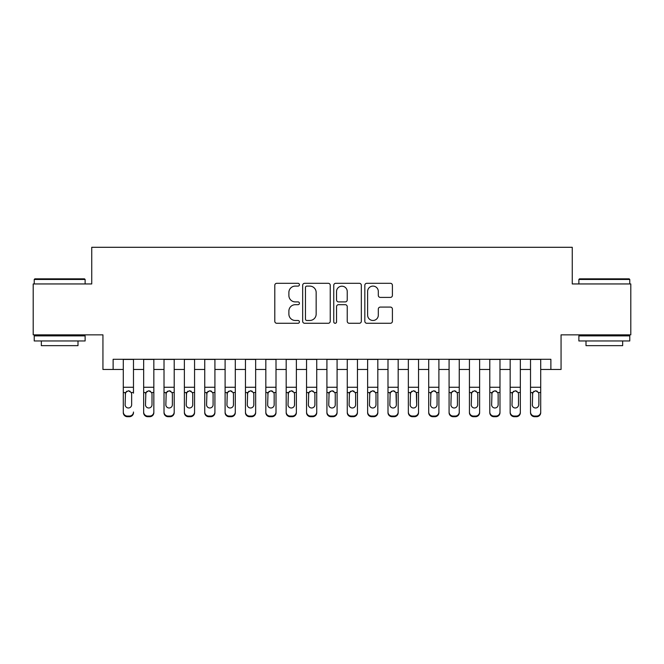 <?xml version="1.0" encoding="UTF-8"?>
<svg xmlns="http://www.w3.org/2000/svg" width="664" height="664" viewBox="0 0 664 664"><rect width="100%" height="100%" fill="white"/><g stroke="black" fill="none" stroke-linecap="round" stroke-linejoin="round"><path stroke-width="1" d="M299.423 284.707A1.403 1.403 0 0 0 298.028 283.304L276.788 283.304A2 2 0 0 0 274.788 285.304L274.788 321.276A2 2 0 0 0 276.788 323.277L298.028 323.277A1.403 1.403 0 0 0 299.423 321.874A1.403 1.403 0 0 0 298.028 320.48L295.272 320.48A6.399 6.399 0 0 1 288.882 314.08L288.882 311.084A6.399 6.399 0 0 1 295.272 304.693L298.028 304.693A1.403 1.403 0 0 0 299.423 303.29A1.403 1.403 0 0 0 298.028 301.896L295.272 301.896A6.399 6.399 0 0 1 288.882 295.497L288.882 292.5A6.399 6.399 0 0 1 295.272 286.101L298.028 286.101A1.403 1.403 0 0 0 299.423 284.707M390.407 297.397A2 2 0 0 0 392.407 295.397L392.407 285.304A2 2 0 0 0 390.407 283.304L366.827 283.304A2 2 0 0 0 364.827 285.304L364.827 321.276A2 2 0 0 0 366.827 323.277L390.407 323.277A2 2 0 0 0 392.407 321.276L392.407 309.084A2 2 0 0 0 390.407 307.092L380.314 307.092A2 2 0 0 0 378.314 309.084L378.314 315.134A5.345 5.345 0 0 1 372.969 320.48A5.345 5.345 0 0 1 367.624 315.134L367.624 291.446A5.345 5.345 0 0 1 372.969 286.101A5.345 5.345 0 0 1 378.314 291.446L378.314 295.397A2 2 0 0 0 380.314 297.397L390.407 297.397M113.121 369.466L113.121 359.282L550.879 359.282L550.879 369.466L561.063 369.466L561.063 334.847L630.8 334.847L630.8 283.951L572.26 283.951L572.26 247.298L91.74 247.298L91.74 283.951L33.2 283.951L33.2 334.847L102.937 334.847L102.937 369.466L123.297 369.466M330.249 285.304A2 2 0 0 0 328.257 283.304L304.668 283.304A2 2 0 0 0 302.668 285.304L302.668 321.276A2 2 0 0 0 304.668 323.277L328.257 323.277A2 2 0 0 0 330.249 321.276L330.249 285.304M335.743 283.304L359.332 283.304A2 2 0 0 1 361.332 285.304L361.332 321.276A2 2 0 0 1 359.332 323.277L349.239 323.277A2 2 0 0 1 347.239 321.276L347.239 306.685A2 2 0 0 0 345.238 304.693L338.549 304.693A2 2 0 0 0 336.548 306.685L336.548 321.874A1.403 1.403 0 0 1 335.146 323.277A1.403 1.403 0 0 1 333.751 321.874L333.751 285.304A2 2 0 0 1 335.743 283.304M133.481 369.466L143.656 369.466M153.84 369.466L164.016 369.466M174.2 369.466L184.385 369.466M194.56 369.466L204.744 369.466M214.92 369.466L225.104 369.466M235.288 369.466L245.464 369.466M255.648 369.466L265.824 369.466M276.008 369.466L286.184 369.466M296.368 369.466L306.552 369.466M316.728 369.466L326.912 369.466M337.088 369.466L347.272 369.466M357.448 369.466L367.632 369.466M377.816 369.466L387.992 369.466M398.176 369.466L408.352 369.466M418.536 369.466L428.712 369.466M438.896 369.466L449.08 369.466M459.256 369.466L469.44 369.466M479.615 369.466L489.8 369.466M499.984 369.466L510.159 369.466M520.344 369.466L530.519 369.466M540.703 369.466L550.879 369.466M306.868 286.101A1.403 1.403 0 0 0 305.465 287.504L305.465 319.077A1.403 1.403 0 0 0 306.868 320.48L309.764 320.48A6.399 6.399 0 0 0 316.164 314.08L316.164 292.5A6.399 6.399 0 0 0 309.764 286.101L306.868 286.101M347.239 291.546A5.345 5.345 0 0 0 341.894 286.201A5.345 5.345 0 0 0 336.548 291.546L336.548 299.896A2 2 0 0 0 338.549 301.896L345.238 301.896A2 2 0 0 0 347.239 299.896L347.239 291.546M123.297 359.282L123.297 412.02A4.075 4.042 -0 0 0 127.372 416.062L129.405 416.062A4.075 4.042 -0 0 0 133.481 412.02L133.481 412.659A4.075 4.042 180 0 1 129.405 416.702L129.405 416.062M133.481 393.163L133.481 359.282M131.646 404.749L131.646 394.026L131.646 404.749A3.262 3.229 180 0 1 128.384 407.986A3.262 3.229 180 0 0 131.646 404.749M125.131 405.389L125.131 404.749A3.262 3.229 180 0 0 128.384 407.986M126.691 391.229L125.131 393.777M130.086 391.229L128.384 390.756L131.289 392.524L131.646 394.026M127.372 416.062L127.372 416.702L129.405 416.702M127.372 416.702A4.075 4.042 180 0 1 123.297 412.659L123.297 412.02M123.297 392.524L125.488 392.524L125.131 404.749M125.488 392.524L128.384 390.756M34.827 278.855L84.511 278.855L85.125 279.469L34.221 279.469L34.827 278.855M59.669 340.956L34.221 340.956L34.221 335.868L85.125 335.868L85.125 340.956L59.669 340.956M77.995 340.956L77.995 345.645L41.342 345.645L41.342 340.956M579.489 278.855L629.173 278.855L629.779 279.469L578.875 279.469L579.489 278.855M604.331 340.956L578.875 340.956L578.875 335.868L629.779 335.868L629.779 340.956L604.331 340.956M622.658 340.956L622.658 345.645L586.005 345.645L586.005 340.956M143.656 393.163L143.656 412.659A4.075 4.042 180 0 0 147.732 416.702L149.765 416.702L149.765 416.062A4.075 4.042 0 0 0 153.84 412.02L153.84 412.659A4.075 4.042 180 0 1 149.765 416.702M152.006 404.749L152.006 394.026L152.006 404.749A3.262 3.229 180 0 1 148.753 407.986A3.262 3.229 180 0 0 152.006 404.749M145.491 405.389L145.491 404.749A3.262 3.229 180 0 0 148.753 407.986M147.051 391.229L145.491 393.777M150.446 391.229L148.753 390.756L151.649 392.524L152.006 394.026M164.016 393.163L164.016 412.659A4.075 4.042 180 0 0 168.092 416.702L170.125 416.702L170.125 416.062A4.075 4.042 0 0 0 174.2 412.02L174.2 412.659A4.075 4.042 180 0 1 170.125 416.702M172.366 404.749L172.366 394.026L172.366 404.749A3.262 3.229 180 0 1 169.112 407.986A3.262 3.229 180 0 0 172.366 404.749M165.851 405.389L165.851 404.749A3.262 3.229 180 0 0 169.112 407.986M167.411 391.229L165.851 393.777M170.814 391.229L169.112 390.756L172.009 392.524L172.366 394.026M184.385 393.163L184.385 412.659A4.075 4.042 180 0 0 188.452 416.702L190.493 416.702L190.493 416.062A4.075 4.042 0 0 0 194.56 412.02L194.56 412.659A4.075 4.042 180 0 1 190.493 416.702M192.726 404.749L192.726 394.026L192.726 404.749A3.262 3.229 180 0 1 189.472 407.986A3.262 3.229 180 0 0 192.726 404.749M186.21 405.389L186.21 404.749A3.262 3.229 180 0 0 189.472 407.986M187.771 391.229L186.21 393.777M191.174 391.229L189.472 390.756L192.369 392.524L192.726 394.026M204.744 393.163L204.744 412.659A4.075 4.042 180 0 0 208.811 416.702L210.853 416.702L210.853 416.062A4.075 4.042 0 0 0 214.92 412.02L214.92 412.659A4.075 4.042 180 0 1 210.853 416.702M213.094 404.749L213.094 394.026L213.094 404.749A3.262 3.229 180 0 1 209.832 407.986A3.262 3.229 180 0 0 213.094 404.749M206.579 405.389L206.579 404.749A3.262 3.229 180 0 0 209.832 407.986M208.131 391.229L206.579 393.777M211.534 391.229L209.832 390.756L212.729 392.524L213.094 394.026M153.84 359.282L153.84 412.659M143.656 359.282L143.656 412.02A4.075 4.042 0 0 0 147.732 416.062L149.765 416.062M147.732 416.062L147.732 416.702A4.075 4.042 180 0 1 143.656 412.659L143.656 412.02L143.656 412.659M143.656 392.524L145.856 392.524L145.491 404.749M145.856 392.524L148.753 390.756M174.2 359.282L174.2 412.659M164.016 359.282L164.016 412.02A4.075 4.042 0 0 0 168.092 416.062L170.125 416.062M168.092 416.062L168.092 416.702A4.075 4.042 180 0 1 164.016 412.659L164.016 412.02L164.016 412.659M164.016 392.524L166.216 392.524L165.851 404.749M166.216 392.524L169.112 390.756M194.56 359.282L194.56 412.659M184.385 359.282L184.385 412.02A4.075 4.042 0 0 0 188.452 416.062L190.493 416.062M188.452 416.062L188.452 416.702A4.075 4.042 180 0 1 184.385 412.659L184.385 412.02L184.385 412.659M184.385 392.524L186.576 392.524L186.21 404.749M186.576 392.524L189.472 390.756M214.92 359.282L214.92 412.659M204.744 359.282L204.744 412.02A4.075 4.042 0 0 0 208.811 416.062L210.853 416.062M208.811 416.062L208.811 416.702A4.075 4.042 180 0 1 204.744 412.659L204.744 412.02L204.744 412.659M204.744 392.524L206.936 392.524L206.579 404.749M206.936 392.524L209.832 390.756M225.104 393.163L225.104 412.659A4.075 4.042 180 0 0 229.18 416.702L231.213 416.702L231.213 416.062A4.075 4.042 0 0 0 235.288 412.02L235.288 412.659A4.075 4.042 180 0 1 231.213 416.702M233.454 404.749L233.454 394.026L233.454 404.749A3.262 3.229 180 0 1 230.192 407.986A3.262 3.229 180 0 0 233.454 404.749M226.939 405.389L226.939 404.749A3.262 3.229 180 0 0 230.192 407.986M228.491 391.229L226.939 393.777M231.894 391.229L230.192 390.756L233.089 392.524L233.454 394.026M235.288 359.282L235.288 412.659M225.104 359.282L225.104 412.02A4.075 4.042 0 0 0 229.18 416.062L231.213 416.062M229.18 416.062L229.18 416.702A4.075 4.042 180 0 1 225.104 412.659L225.104 412.02L225.104 412.659M225.104 392.524L227.296 392.524L226.939 404.749M227.296 392.524L230.192 390.756M245.464 393.163L245.464 412.659A4.075 4.042 180 0 0 249.539 416.702L251.573 416.702L251.573 416.062A4.075 4.042 0 0 0 255.648 412.02L255.648 412.659A4.075 4.042 180 0 1 251.573 416.702M253.814 404.749L253.814 394.026L253.814 404.749A3.262 3.229 180 0 1 250.552 407.986A3.262 3.229 180 0 0 253.814 404.749M247.298 405.389L247.298 404.749A3.262 3.229 180 0 0 250.552 407.986M248.859 391.229L247.298 393.777M252.254 391.229L250.552 390.756L253.449 392.524L253.814 394.026M255.648 359.282L255.648 412.659M245.464 359.282L245.464 412.02A4.075 4.042 0 0 0 249.539 416.062L251.573 416.062M249.539 416.062L249.539 416.702A4.075 4.042 180 0 1 245.464 412.659L245.464 412.02L245.464 412.659M245.464 392.524L247.655 392.524L247.298 404.749M247.655 392.524L250.552 390.756M265.824 393.163L265.824 412.659A4.075 4.042 180 0 0 269.899 416.702L271.933 416.702L271.933 416.062A4.075 4.042 0 0 0 276.008 412.02L276.008 412.659A4.075 4.042 180 0 1 271.933 416.702M274.174 404.749L274.174 394.026L274.174 404.749A3.262 3.229 180 0 1 270.92 407.986A3.262 3.229 180 0 0 274.174 404.749M267.658 405.389L267.658 404.749A3.262 3.229 180 0 0 270.92 407.986M269.219 391.229L267.658 393.777M272.613 391.229L270.92 390.756L273.817 392.524L274.174 394.026M276.008 359.282L276.008 412.659M265.824 359.282L265.824 412.02A4.075 4.042 0 0 0 269.899 416.062L271.933 416.062M269.899 416.062L269.899 416.702A4.075 4.042 180 0 1 265.824 412.659L265.824 412.02L265.824 412.659M265.824 392.524L268.015 392.524L267.658 404.749M268.015 392.524L270.92 390.756M286.184 393.163L286.184 412.659A4.075 4.042 180 0 0 290.259 416.702L292.293 416.702L292.293 416.062A4.075 4.042 0 0 0 296.368 412.02L296.368 412.659A4.075 4.042 180 0 1 292.293 416.702M294.534 404.749L294.534 394.026L294.534 404.749A3.262 3.229 180 0 1 291.28 407.986A3.262 3.229 180 0 0 294.534 404.749M288.018 405.389L288.018 404.749A3.262 3.229 180 0 0 291.28 407.986M289.579 391.229L288.018 393.777M292.982 391.229L291.28 390.756L294.177 392.524L294.534 394.026M296.368 359.282L296.368 412.659M286.184 359.282L286.184 412.02A4.075 4.042 0 0 0 290.259 416.062L292.293 416.062M290.259 416.062L290.259 416.702A4.075 4.042 180 0 1 286.184 412.659L286.184 412.02L286.184 412.659M286.184 392.524L288.383 392.524L288.018 404.749M288.383 392.524L291.28 390.756M306.552 393.163L306.552 412.659A4.075 4.042 180 0 0 310.619 416.702L312.661 416.702L312.661 416.062A4.075 4.042 0 0 0 316.728 412.02L316.728 412.659A4.075 4.042 180 0 1 312.661 416.702M314.894 404.749L314.894 394.026L314.894 404.749A3.262 3.229 180 0 1 311.64 407.986A3.262 3.229 180 0 0 314.894 404.749M308.378 405.389L308.378 404.749A3.262 3.229 180 0 0 311.64 407.986M309.939 391.229L308.378 393.777M313.342 391.229L311.64 390.756L314.537 392.524L314.894 394.026M316.728 359.282L316.728 412.659M306.552 359.282L306.552 412.02A4.075 4.042 0 0 0 310.619 416.062L312.661 416.062M310.619 416.062L310.619 416.702A4.075 4.042 180 0 1 306.552 412.659L306.552 412.02L306.552 412.659M306.552 392.524L308.743 392.524L308.378 404.749M308.743 392.524L311.64 390.756M326.912 393.163L326.912 412.659A4.075 4.042 180 0 0 330.979 416.702L333.021 416.702L333.021 416.062A4.075 4.042 0 0 0 337.088 412.02L337.088 412.659A4.075 4.042 180 0 1 333.021 416.702M335.262 404.749L335.262 394.026L335.262 404.749A3.262 3.229 180 0 1 332 407.986A3.262 3.229 180 0 0 335.262 404.749M328.738 405.389L328.738 404.749A3.262 3.229 180 0 0 332 407.986M330.298 391.229L328.738 393.777M333.702 391.229L332 390.756L334.897 392.524L335.262 394.026M337.088 359.282L337.088 412.659M326.912 359.282L326.912 412.02A4.075 4.042 0 0 0 330.979 416.062L333.021 416.062M330.979 416.062L330.979 416.702A4.075 4.042 180 0 1 326.912 412.659L326.912 412.02L326.912 412.659M326.912 392.524L329.103 392.524L328.738 404.749M329.103 392.524L332 390.756M347.272 393.163L347.272 412.659A4.075 4.042 180 0 0 351.339 416.702L353.381 416.702L353.381 416.062A4.075 4.042 0 0 0 357.448 412.02L357.448 412.659A4.075 4.042 180 0 1 353.381 416.702M355.622 404.749L355.622 394.026L355.622 404.749A3.262 3.229 180 0 1 352.36 407.986A3.262 3.229 180 0 0 355.622 404.749M349.106 405.389L349.106 404.749A3.262 3.229 180 0 0 352.36 407.986M350.658 391.229L349.106 393.777M354.061 391.229L352.36 390.756L355.257 392.524L355.622 394.026M357.448 359.282L357.448 412.659M347.272 359.282L347.272 412.02A4.075 4.042 0 0 0 351.339 416.062L353.381 416.062M351.339 416.062L351.339 416.702A4.075 4.042 180 0 1 347.272 412.659L347.272 412.02L347.272 412.659M347.272 392.524L349.463 392.524L349.106 404.749M349.463 392.524L352.36 390.756M367.632 393.163L367.632 412.659A4.075 4.042 180 0 0 371.707 416.702L373.741 416.702L373.741 416.062A4.075 4.042 0 0 0 377.816 412.02L377.816 412.659A4.075 4.042 180 0 1 373.741 416.702M375.982 404.749L375.982 394.026L375.982 404.749A3.262 3.229 180 0 1 372.72 407.986A3.262 3.229 180 0 0 375.982 404.749M369.466 405.389L369.466 404.749A3.262 3.229 180 0 0 372.72 407.986M371.018 391.229L369.466 393.777M374.421 391.229L372.72 390.756L375.616 392.524L375.982 394.026M377.816 359.282L377.816 412.659M367.632 359.282L367.632 412.02A4.075 4.042 0 0 0 371.707 416.062L373.741 416.062M371.707 416.062L371.707 416.702A4.075 4.042 180 0 1 367.632 412.659L367.632 412.02L367.632 412.659M367.632 392.524L369.823 392.524L369.466 404.749M369.823 392.524L372.72 390.756M398.176 359.282L398.176 412.659A4.075 4.042 180 0 1 394.101 416.702L394.101 416.062A4.075 4.042 0 0 0 398.176 412.02L398.176 412.659M387.992 359.282L387.992 412.02A4.075 4.042 0 0 0 392.067 416.062L394.101 416.062M392.067 416.062L392.067 416.702A4.075 4.042 180 0 1 387.992 412.659A4.075 4.042 180 0 0 392.067 416.702L394.101 416.702M395.985 392.524L396.342 404.749A3.262 3.229 180 0 1 393.08 407.986A3.262 3.229 180 0 1 389.826 404.749L390.183 392.524L393.08 390.756L395.985 392.524L398.176 392.524M387.992 412.659L387.992 393.163M418.536 359.282L418.536 412.659A4.075 4.042 180 0 1 414.461 416.702L414.461 416.062A4.075 4.042 0 0 0 418.536 412.02L418.536 412.659M408.352 359.282L408.352 412.02A4.075 4.042 0 0 0 412.427 416.062L414.461 416.062M412.427 416.062L412.427 416.702A4.075 4.042 180 0 1 408.352 412.659A4.075 4.042 180 0 0 412.427 416.702L414.461 416.702M416.345 392.524L416.702 404.749A3.262 3.229 180 0 1 413.448 407.986A3.262 3.229 180 0 1 410.186 404.749L410.551 392.524L413.448 390.756L416.345 392.524L418.536 392.524M408.352 412.659L408.352 393.163M393.08 407.986A3.262 3.229 180 0 0 396.342 404.749L396.342 394.026M389.826 405.389L389.826 404.749M391.387 391.229L389.826 393.777M394.781 391.229L393.08 390.756M413.448 407.986A3.262 3.229 180 0 0 416.702 404.749L416.702 394.026M410.186 405.389L410.186 404.749M411.746 391.229L410.186 393.777M415.141 391.229L413.448 390.756M428.712 393.163L428.712 412.659A4.075 4.042 180 0 0 432.787 416.702L434.82 416.702L434.82 416.062A4.075 4.042 0 0 0 438.896 412.02L438.896 412.659A4.075 4.042 180 0 1 434.82 416.702M437.061 404.749L437.061 394.026L437.061 404.749A3.262 3.229 180 0 1 433.808 407.986A3.262 3.229 180 0 0 437.061 404.749M430.546 405.389L430.546 404.749A3.262 3.229 180 0 0 433.808 407.986M432.106 391.229L430.546 393.777M435.509 391.229L433.808 390.756L436.704 392.524L437.061 394.026M438.896 359.282L438.896 412.659M428.712 359.282L428.712 412.02A4.075 4.042 0 0 0 432.787 416.062L434.82 416.062M432.787 416.062L432.787 416.702A4.075 4.042 180 0 1 428.712 412.659L428.712 412.02L428.712 412.659M428.712 392.524L430.911 392.524L430.546 404.749M430.911 392.524L433.808 390.756M449.08 393.163L449.08 412.659A4.075 4.042 180 0 0 453.147 416.702L455.189 416.702L455.189 416.062A4.075 4.042 0 0 0 459.256 412.02L459.256 412.659A4.075 4.042 180 0 1 455.189 416.702M457.421 404.749L457.421 394.026L457.421 404.749A3.262 3.229 180 0 1 454.168 407.986A3.262 3.229 180 0 0 457.421 404.749M450.906 405.389L450.906 404.749A3.262 3.229 180 0 0 454.168 407.986M452.466 391.229L450.906 393.777M455.869 391.229L454.168 390.756L457.064 392.524L457.421 394.026M459.256 359.282L459.256 412.659M449.08 359.282L449.08 412.02A4.075 4.042 0 0 0 453.147 416.062L455.189 416.062M453.147 416.062L453.147 416.702A4.075 4.042 180 0 1 449.08 412.659L449.08 412.02L449.08 412.659M449.08 392.524L451.271 392.524L450.906 404.749M451.271 392.524L454.168 390.756M469.44 393.163L469.44 412.659A4.075 4.042 180 0 0 473.507 416.702L475.548 416.702L475.548 416.062A4.075 4.042 0 0 0 479.615 412.02L479.615 412.659A4.075 4.042 180 0 1 475.548 416.702M477.789 404.749L477.789 394.026L477.789 404.749A3.262 3.229 180 0 1 474.528 407.986A3.262 3.229 180 0 0 477.789 404.749M471.274 405.389L471.274 404.749A3.262 3.229 180 0 0 474.528 407.986M472.826 391.229L471.274 393.777M476.229 391.229L474.528 390.756L477.424 392.524L477.789 394.026M479.615 359.282L479.615 412.659M469.44 359.282L469.44 412.02A4.075 4.042 0 0 0 473.507 416.062L475.548 416.062M473.507 416.062L473.507 416.702A4.075 4.042 180 0 1 469.44 412.659L469.44 412.02L469.44 412.659M469.44 392.524L471.631 392.524L471.274 404.749M471.631 392.524L474.528 390.756M489.8 393.163L489.8 412.659A4.075 4.042 180 0 0 493.875 416.702L495.908 416.702L495.908 416.062A4.075 4.042 0 0 0 499.984 412.02L499.984 412.659A4.075 4.042 180 0 1 495.908 416.702M498.149 404.749L498.149 394.026L498.149 404.749A3.262 3.229 180 0 1 494.887 407.986A3.262 3.229 180 0 0 498.149 404.749M491.634 405.389L491.634 404.749A3.262 3.229 180 0 0 494.887 407.986M493.186 391.229L491.634 393.777M496.589 391.229L494.887 390.756L497.784 392.524L498.149 394.026M499.984 359.282L499.984 412.659M489.8 359.282L489.8 412.02A4.075 4.042 0 0 0 493.875 416.062L495.908 416.062M493.875 416.062L493.875 416.702A4.075 4.042 180 0 1 489.8 412.659L489.8 412.02L489.8 412.659M489.8 392.524L491.991 392.524L491.634 404.749M491.991 392.524L494.887 390.756M510.159 393.163L510.159 412.659A4.075 4.042 180 0 0 514.235 416.702L516.268 416.702L516.268 416.062A4.075 4.042 0 0 0 520.344 412.02L520.344 412.659A4.075 4.042 180 0 1 516.268 416.702M518.509 404.749L518.509 394.026L518.509 404.749A3.262 3.229 180 0 1 515.247 407.986A3.262 3.229 180 0 0 518.509 404.749M511.994 405.389L511.994 404.749A3.262 3.229 180 0 0 515.247 407.986M513.554 391.229L511.994 393.777M516.949 391.229L515.247 390.756L518.144 392.524L518.509 394.026M520.344 359.282L520.344 412.659M510.159 359.282L510.159 412.02A4.075 4.042 0 0 0 514.235 416.062L516.268 416.062M514.235 416.062L514.235 416.702A4.075 4.042 180 0 1 510.159 412.659L510.159 412.02L510.159 412.659M510.159 392.524L512.351 392.524L511.994 404.749M512.351 392.524L515.247 390.756M530.519 393.163L530.519 412.659A4.075 4.042 180 0 0 534.595 416.702L536.628 416.702L536.628 416.062A4.075 4.042 0 0 0 540.703 412.02L540.703 412.659A4.075 4.042 180 0 1 536.628 416.702M538.869 404.749L538.869 394.026L538.869 404.749A3.262 3.229 180 0 1 535.616 407.986A3.262 3.229 180 0 0 538.869 404.749M532.354 405.389L532.354 404.749A3.262 3.229 180 0 0 535.616 407.986M533.914 391.229L532.354 393.777M537.309 391.229L535.616 390.756L538.512 392.524L538.869 394.026M540.703 359.282L540.703 412.659M530.519 359.282L530.519 412.02A4.075 4.042 0 0 0 534.595 416.062L536.628 416.062M534.595 416.062L534.595 416.702A4.075 4.042 180 0 1 530.519 412.659L530.519 412.02L530.519 412.659M530.519 392.524L532.711 392.524L532.354 404.749M532.711 392.524L535.616 390.756M131.289 392.524L133.481 392.524M123.297 387.261L133.481 387.261M123.297 359.431L133.481 359.431M151.649 392.524L153.84 392.524M143.656 387.261L153.84 387.261M143.656 359.431L153.84 359.431M172.009 392.524L174.2 392.524M164.016 387.261L174.2 387.261M164.016 359.431L174.2 359.431M192.369 392.524L194.56 392.524M184.385 387.261L194.56 387.261M184.385 359.431L194.56 359.431M212.729 392.524L214.92 392.524M204.744 387.261L214.92 387.261M204.744 359.431L214.92 359.431M233.089 392.524L235.288 392.524M225.104 387.261L235.288 387.261M225.104 359.431L235.288 359.431M253.449 392.524L255.648 392.524M245.464 387.261L255.648 387.261M245.464 359.431L255.648 359.431M273.817 392.524L276.008 392.524M265.824 387.261L276.008 387.261M265.824 359.431L276.008 359.431M294.177 392.524L296.368 392.524M286.184 387.261L296.368 387.261M286.184 359.431L296.368 359.431M314.537 392.524L316.728 392.524M306.552 387.261L316.728 387.261M306.552 359.431L316.728 359.431M334.897 392.524L337.088 392.524M326.912 387.261L337.088 387.261M326.912 359.431L337.088 359.431M355.257 392.524L357.448 392.524M347.272 387.261L357.448 387.261M347.272 359.431L357.448 359.431M375.616 392.524L377.816 392.524M367.632 387.261L377.816 387.261M367.632 359.431L377.816 359.431M387.992 392.524L390.183 392.524M387.992 387.261L398.176 387.261M387.992 359.431L398.176 359.431M408.352 392.524L410.551 392.524M408.352 387.261L418.536 387.261M408.352 359.431L418.536 359.431M436.704 392.524L438.896 392.524M428.712 387.261L438.896 387.261M428.712 359.431L438.896 359.431M457.064 392.524L459.256 392.524M449.08 387.261L459.256 387.261M449.08 359.431L459.256 359.431M477.424 392.524L479.615 392.524M469.44 387.261L479.615 387.261M469.44 359.431L479.615 359.431M497.784 392.524L499.984 392.524M489.8 387.261L499.984 387.261M489.8 359.431L499.984 359.431M518.144 392.524L520.344 392.524M510.159 387.261L520.344 387.261M510.159 359.431L520.344 359.431M538.512 392.524L540.703 392.524M530.519 387.261L540.703 387.261M530.519 359.431L540.703 359.431M34.221 283.951L34.221 279.469M45.824 335.868L45.824 334.847M73.513 335.868L73.513 334.847M85.125 283.951L85.125 279.469M578.875 283.951L578.875 279.469M590.487 335.868L590.487 334.847M618.176 335.868L618.176 334.847M629.779 283.951L629.779 279.469"/></g></svg>

